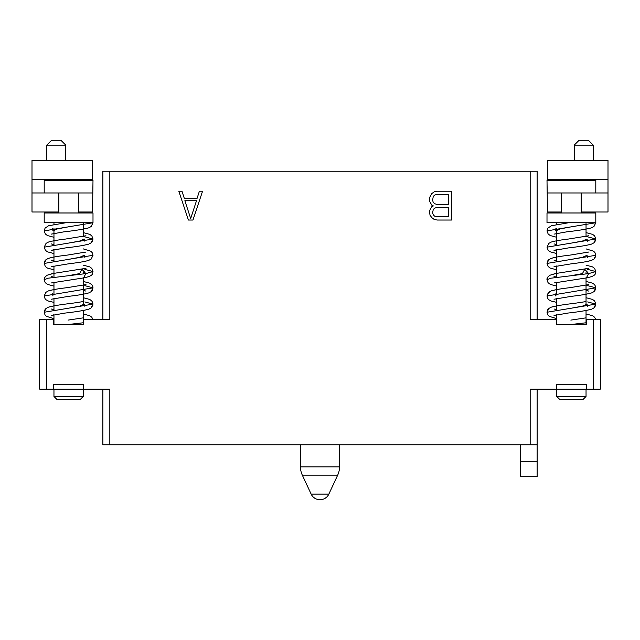 <?xml version="1.0" encoding="UTF-8"?>
<svg xmlns="http://www.w3.org/2000/svg" width="640" height="640" viewBox="0 0 640 640"><rect width="100%" height="100%" fill="white"/><g stroke="black" fill="none" stroke-linecap="round" stroke-linejoin="round"><path stroke-width="0.96" d="M83.688 384.264L53.512 384.264L83.688 384.264L83.688 389.144L109.832 389.144L109.832 444.768L530.168 444.768L530.168 389.144L556.312 389.144L556.312 384.264L586.488 384.264L586.488 389.144L593.36 389.144L593.36 319.576L586.488 319.576L586.488 324.456L556.312 324.456L556.312 319.576L530.168 319.576L530.168 171.232L109.832 171.232L109.832 319.576L83.688 319.576L83.688 324.456L53.512 324.456L53.512 319.576L46.64 319.576L46.64 389.144L39.672 389.144L39.672 319.576L46.64 319.576M46.64 389.144L53.512 389.144L53.512 384.264M53.512 324.456L68.6 324.456C67.872 318.84 67.872 318.84 68.6 324.456C67.872 318.84 67.872 318.84 68.6 324.456L83.688 322.728M433.36 205.936L431.776 206.744L429.416 210.96L430.008 215.168L431.792 217.608L434.16 219.424L437.136 220.032L451.52 220.032L451.52 191.216L437.136 191.216L434.16 191.824L431.792 193.64L429.416 197.872L429.416 200.912L431.776 205.128L433.36 205.936M188.416 220.032L192.96 220.032L202.56 191.216L199.4 191.216L196.96 198.696L184.416 198.696L181.976 191.216L178.816 191.216L188.416 220.032M90.592 389.144L46.6 389.144M83.24 389.528L53.96 389.528L53.96 396.464L83.24 396.464L83.24 389.528M80.312 399.384L83.24 396.464L80.312 399.384L56.888 399.384L53.96 396.464M53.96 324.456L53.96 314.784L51.224 315.504L65.112 313.064C75.768 311.88 83.656 310.584 88.792 309.184L91.112 307.936L92.992 304.112L84.856 301.936M53.96 309.848L53.96 298.512M53.96 295.056L53.96 282.232M53.96 277.296L53.96 265.96M53.96 261.024L53.96 249.688L51.224 250.408L65.728 247.888C76.024 246.736 83.672 245.48 88.664 244.136L91.136 242.824L93 239.016L84.856 236.84M53.96 244.752L53.96 228.48M53.96 224.472L53.96 222.744M83.24 324.456L83.24 310.52L88.792 309.184L91.112 307.936L92.84 305.304L92.848 302.936L91.832 300.992L89.712 299.424L83.24 297.704L89.712 299.424L91.832 300.992L92.992 304.112L44.2 312.248L45.032 314.936L46.44 316.344L53.96 318.656L46.44 316.344L45.032 314.936L44.2 312.248L46.024 308.472L48.424 307.168C53.4 305.8 61.088 304.536 71.48 303.376L83.24 301.576M83.24 305.032L83.24 290.24M83.24 288.76L83.24 277.952M83.24 273.968L83.24 272.488M84.976 236.08L83.24 236.488L83.24 225.144M83.24 223.664L83.24 222.744M51.232 234.128L63.864 231.856C74.896 230.624 83.16 229.296 88.672 227.856L91.136 226.552L93 222.744L44.2 222.744L44.2 212.984L93 212.984L93 222.744L44.2 230.88L45.344 233.976L47.448 235.552L53.96 237.288M79.768 274.4L79.64 273.6L81.944 269.28L85.848 273.6L93 271.568L84.856 269.384M85.968 252.04L67.336 255.096C58.752 256.08 52.456 257.16 48.448 258.344L46.032 259.64L44.2 263.432L93 255.288L92.144 252.568L90.784 251.216L83.24 248.88M85.968 235.76L65.504 239.064C57.824 239.96 52.176 240.952 48.536 242.032L46.064 243.344L44.2 247.152L93 239.016L91.84 235.904L89.84 234.384L83.24 232.608M85.968 268.312L52.312 273.608L46.968 275.28C44.784 277.04 43.864 278.52 44.2 279.704L48.312 278.176L85.848 273.6L83.544 277.92C95.272 275.608 91.968 272.832 93 271.568L91.848 268.456L89.736 266.888L83.24 265.16M68.6 259.36L79.64 257.328L84.216 255.288L84.856 257.472M68.6 243.088L79.64 241.048L84.216 239.016L84.856 241.2M52.344 228.696L52.984 230.88L57.56 228.848L68.6 226.808M85.976 284.584L67.008 287.688C58.552 288.656 52.352 289.728 48.416 290.896L45.832 292.368L44.2 295.976L92.992 287.84L84.856 285.656M68.6 308.184L79.64 306.144L84.216 304.112L84.856 306.296M68.6 275.632L79.64 273.6M53.96 319.576L53.512 319.576M92.512 179.304L32 179.304L32 160.272L92.512 160.272L92.512 180.288M44.2 192.968L44.2 180.288L93 180.288L92.512 212L78.848 212L78.848 192.968L58.352 192.976L58.352 212L58.84 212M92.512 192.968L78.848 192.968M78.36 212L78.848 212M58.352 212L32 212L32 179.304M58.352 192.968L32 192.968M65.768 145.144L60.888 140.264L51.616 140.264L46.736 145.144L46.736 160.272L46.736 145.144L65.768 145.144L65.768 160.272M58.84 212.984L58.84 192.976M78.36 212.984L78.36 192.976M44.2 222.744L44.2 212.984M530.168 171.232L537.136 171.232L537.136 319.576M109.832 171.232L102.864 171.232L102.864 319.576M593.36 319.576L600.328 319.576L600.328 389.144L593.36 389.144M556.76 319.576L556.312 319.576M586.488 384.264L556.312 384.264M586.488 322.728L571.4 324.456C570.672 318.84 570.672 318.84 571.4 324.456C570.672 318.84 570.672 318.84 571.4 324.456L556.312 324.456M593.4 389.144L549.408 389.144M586.04 389.528L556.76 389.528L556.76 396.464L586.04 396.464L586.04 389.528M559.688 399.384L556.76 396.464L559.688 399.384L583.112 399.384L586.04 396.464M556.76 324.456L556.76 314.784L554.032 315.504L567.92 313.064C578.568 311.88 586.464 310.584 591.6 309.184L593.92 307.936L595.8 304.112L587.656 301.936M556.76 309.848L556.76 298.512M556.76 295.056L556.76 282.232M556.76 277.296L556.76 265.96L554.024 266.68L572.208 263.68C580.912 262.688 587.328 261.6 591.448 260.416L594 259.048L595.8 255.288L594.944 252.568L593.592 251.216L586.04 248.88M556.76 261.024L556.76 249.688L554.032 250.408L568.536 247.888C578.832 246.736 586.472 245.48 591.472 244.136L593.936 242.824L595.8 239.016L587.656 236.84M556.76 244.752L556.76 228.48M556.76 224.472L556.76 222.744M586.04 324.456L586.04 310.52L591.6 309.184L593.92 307.936L594.968 306.808L595.8 304.112L594.64 300.992L592.512 299.424L586.04 297.704M586.04 305.032L586.04 290.24M586.04 288.76L586.04 277.952M586.04 273.968L586.04 272.488M586.04 245.424L591.472 244.136L593.936 242.824L594.936 241.752L595.8 239.016L547 247.152L548.872 243.344L551.344 242.032C554.976 240.952 560.632 239.96 568.312 239.064L588.776 235.76L586.04 236.488L586.04 225.144M586.04 223.664L586.04 222.744M554.04 234.128L566.672 231.856C577.696 230.624 585.968 229.296 591.472 227.856L593.936 226.552L595.8 222.744L547 222.744L547 212.984L595.8 212.984L595.8 222.744L547 230.88L548.144 233.976L550.248 235.552L556.76 237.288M582.568 274.4L582.44 273.6L584.752 269.28L588.656 273.6L595.8 271.568L587.656 269.384M588.776 252.032L570.144 255.096C561.56 256.08 555.264 257.16 551.256 258.344L548.84 259.64L547 263.432L595.8 255.288L594.936 258.032L594 259.048L591.448 260.416L586.04 261.696M588.776 268.312L555.12 273.608L549.768 275.28C547.592 277.04 546.664 278.52 547.008 279.704L551.112 278.176L588.656 273.6L586.344 277.92C598.072 275.608 594.776 272.832 595.8 271.568L594.656 268.456L592.544 266.888L586.04 265.16M571.4 259.36L582.448 257.328L587.016 255.288L587.656 257.472M571.4 243.088L582.44 241.048L587.016 239.016L587.656 241.2M555.144 228.696L555.784 230.88L560.36 228.848L571.4 226.808M586.04 301.576L574.28 303.376C563.896 304.536 556.208 305.8 551.224 307.168L548.832 308.472L547 312.248L595.8 304.112M588.768 284.584L569.808 287.688C561.352 288.656 555.16 289.728 551.224 290.896L548.632 292.368L547.008 295.976L595.8 287.84L587.656 285.656M571.4 308.184L582.44 306.144L587.016 304.112L587.656 306.296M571.4 275.632L582.44 273.6M561.64 212.984L561.64 192.976M581.16 212.984L581.16 192.976M547.488 180.288L547.488 160.272L608 160.272L608 192.968L561.152 192.976L561.152 212L547.488 212L547 180.288L595.8 180.288L595.8 192.968M581.648 192.968L581.648 212L581.16 212M608 192.968L608 212L581.648 212M608 179.304L547.488 179.304M561.64 212L561.152 212M561.152 192.968L547.488 192.968M574.232 145.144L593.264 145.144L588.384 140.264L579.112 140.264L574.232 145.144L574.232 160.272M109.832 444.768L102.864 444.768L102.864 389.144M530.168 444.768L537.136 444.768L537.136 389.144M537.136 461.312L520.256 461.312L520.256 476.68L537.136 476.68L537.136 444.768M520.256 461.312L520.256 444.768M448.328 216.76L436.464 216.76L434.544 216.104L433.248 214.784L432.608 212.824L433.248 209.552L434.544 208.224L436.464 207.568L448.328 207.568L448.328 216.76M432.608 200.368L433.248 196.464L434.544 195.144L436.464 194.488L448.328 194.488L448.328 204.304L436.464 204.304L434.544 203.648L433.248 202.32L432.608 200.368M190.688 218.528L184.872 200.72L196.504 200.72L190.688 218.528M300.48 444.768L300.48 466.88L339.52 466.88L339.52 444.768M328.848 494.096L311.152 494.096A9.76 9.76 0 0 0 328.848 494.096L337.688 475.128L302.312 475.128A19.52 19.52 0 0 1 300.48 466.88M53.96 257.024L48.448 258.344L46.032 259.64L45.048 260.72L44.2 263.432L45.336 266.528L47.448 268.096L53.96 269.832M84.856 273.744L84.216 271.568M51.224 266.68L69.408 263.68C78.112 262.688 84.52 261.6 88.64 260.416L91.192 259.048L93 255.288M44.2 247.152L45.36 250.272L47.488 251.848L53.96 253.56M53.96 260.896L51.224 260.176L53.96 260.896M53.96 244.624L51.232 243.904M65.84 222.744L48.568 225.752L45.072 228.136L44.2 230.88M83.24 317.856L68.032 320.104M92.928 319.576L91.824 317.256L89.8 315.736L83.24 313.976M53.96 309.72L51.224 308.992M52.344 293.792L52.984 295.976L52.344 293.792M51.232 299.232L68.728 296.32C77.832 295.288 84.512 294.152 88.768 292.92L91.032 291.728L92.992 287.84L92.84 286.648L91.824 284.704L89.8 283.192L83.24 281.432M52.496 276.84L51.224 276.448M83.24 322.92L83.688 323.016M44.2 295.976L45.04 298.68L46.096 299.808L48.432 301.056L53.96 302.384L48.432 301.056L46.096 299.808L45.04 298.68L44.2 295.976L45.832 292.368L48.416 290.896L53.96 289.568M53.96 273.296L46.968 275.28L45.032 277.008L44.2 279.704L45.224 282.656L47.528 284.416L53.96 286.112M83.24 290.368L85.976 291.096M51.224 282.96L83.544 277.92C95.272 275.608 91.968 272.832 93 271.568M83.24 245.424L88.664 244.136L91.136 242.824L92.136 241.752L93 239.016M85.208 252.288L84.616 252.448M53.96 305.84L48.424 307.168L46.024 308.472L45.04 309.552L44.2 312.248M85.176 284.848L83.24 285.304M83.24 294.248L88.768 292.92L91.032 291.728L92.152 290.536L92.992 287.84M556.76 257.024L551.256 258.344L548.84 259.64L547.848 260.72L547 263.432L548.144 266.528L550.248 268.096L556.76 269.832M587.656 273.744L587.016 271.568M547 247.152L548.16 250.272L550.288 251.848L556.76 253.56M556.76 260.896L554.032 260.176L556.76 260.896M556.76 244.624L554.032 243.904M595.8 239.016L594.648 235.904L592.64 234.384L586.04 232.608L592.64 234.384L594.648 235.904L595.8 239.016M568.64 222.744L551.376 225.752L547.872 228.136L547 230.88M586.04 317.856L570.84 320.104M595.728 319.576L594.632 317.256L592.608 315.736L586.04 313.976M556.76 309.72L554.024 308.992M555.144 293.792L555.784 295.976L555.144 293.792M554.032 299.232L571.536 296.32C580.64 295.288 587.32 294.152 591.576 292.92L593.84 291.728L595.8 287.84L595.648 286.648L594.632 284.704L592.608 283.192L586.04 281.432M556.76 277.168L554.032 276.448M556.76 305.84L551.224 307.168L548.832 308.472L547.84 309.552L547 312.248L547.832 314.936L549.248 316.344L556.76 318.656M586.04 322.92L586.488 323.016M547.008 295.976L547.848 298.68L548.896 299.808L551.232 301.056L556.76 302.384L551.232 301.056L548.896 299.808L547.848 298.68L547.008 295.976M556.76 273.296L549.768 275.28L547.84 277.008L547.008 279.704L548.032 282.656L550.328 284.416L556.76 286.112M586.04 290.368L588.776 291.096M554.024 282.96L586.344 277.92C598.072 275.608 594.776 272.832 595.8 271.568M587.368 285.008L586.04 285.304M556.76 289.568L551.224 290.896L547.848 293.272M586.04 294.248L591.576 292.92L593.84 291.728L594.96 290.536L595.8 287.84M593.264 160.272L593.264 145.144L593.264 160.272M337.688 475.128A19.52 19.52 0 0 0 339.52 466.88M311.152 494.096L302.312 475.128"/></g></svg>

